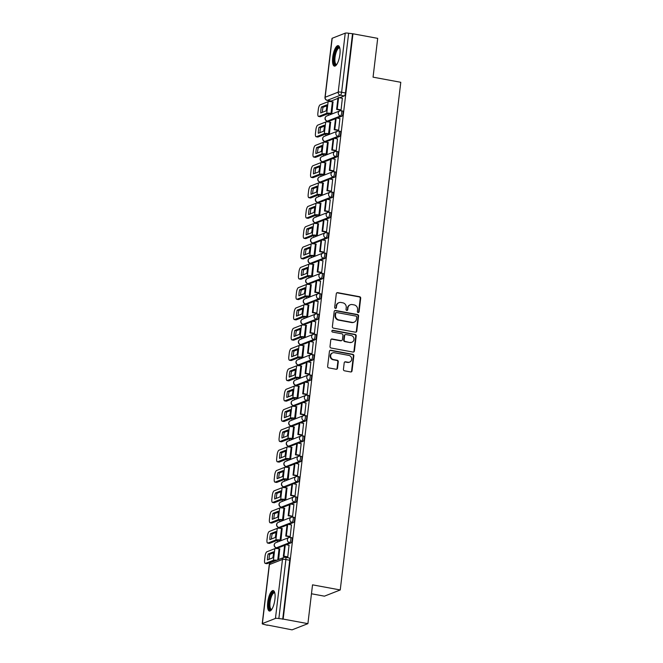 <?xml version="1.0" encoding="UTF-8"?>
<svg xmlns="http://www.w3.org/2000/svg" width="663" height="663" viewBox="0 0 663 663"><rect width="100%" height="100%" fill="white"/><g stroke="black" fill="none" stroke-linecap="round" stroke-linejoin="round"><path stroke-width="0.99" d="M358.119 312.538A0.92 0.854 68.6 0 0 359.081 311.801L360.697 298.217A1.309 1.218 68.6 0 0 359.628 296.717L337.674 292.656A1.309 1.218 68.6 0 0 336.298 293.709L334.682 307.292A0.92 0.854 68.6 0 0 335.868 308.303A0.92 0.854 68.6 0 0 336.39 307.607L336.597 305.85A4.193 3.895 68.6 0 1 340.989 302.477L342.821 302.817A4.193 3.895 68.6 0 1 346.235 307.632L346.028 309.389A0.92 0.854 68.6 0 0 347.213 310.4A0.92 0.854 68.6 0 0 347.735 309.704L347.942 307.947A4.193 3.895 68.6 0 1 352.335 304.574L354.166 304.914A4.193 3.895 68.6 0 1 357.581 309.729L357.374 311.486A0.92 0.854 68.6 0 0 358.119 312.538M358.318 312.555A0.92 0.854 68.6 0 0 358.617 311.983L360.241 298.4A1.309 1.218 68.6 0 0 359.172 296.891L337.21 292.831A1.309 1.218 68.6 0 0 336.821 292.831M335.627 308.353A0.92 0.854 68.6 0 0 335.926 307.781L336.597 305.85M346.973 310.45A0.92 0.854 68.6 0 0 347.271 309.886L347.942 307.947M339.904 54.482A10.409 3.348 -79.5 0 0 338.196 45.656A10.409 3.348 -79.5 0 0 332.702 57.308A10.409 3.348 -79.5 0 0 334.409 66.134A10.409 3.348 -79.5 0 0 339.904 54.482M274.921 599.402A10.409 3.348 -79.5 0 0 273.214 590.576A10.409 3.348 -79.5 0 0 267.719 602.228A10.409 3.348 -79.5 0 0 269.427 611.054A10.409 3.348 -79.5 0 0 274.921 599.402M343.434 369.308A1.309 1.218 68.6 0 0 344.503 370.808L350.661 371.951A1.309 1.218 68.6 0 0 352.036 370.89L353.835 355.807A1.309 1.218 68.6 0 0 352.766 354.307L330.804 350.246A1.309 1.218 68.6 0 0 329.436 351.299L327.638 366.382A1.309 1.218 68.6 0 0 328.699 367.882L336.141 369.258A1.309 1.218 68.6 0 0 337.517 368.205L338.287 361.749A1.309 1.218 68.6 0 0 337.218 360.249L333.53 359.57A3.506 3.257 68.6 0 1 332.66 352.882A3.506 3.257 68.6 0 1 334.343 352.724L348.796 355.401A3.506 3.257 68.6 0 1 349.674 362.081A3.506 3.257 68.6 0 1 347.984 362.238L345.572 361.799A1.309 1.218 68.6 0 0 344.205 362.852L343.434 369.308M352.965 33.78L377.695 38.355L373.062 77.165L400.784 82.295L340.243 589.962L312.53 584.841L307.905 623.651L283.167 619.076L352.965 33.78L348.647 33.249L341.611 92.248A2.669 0.862 100.5 0 1 340.376 95.215L327.315 100.328A2.669 0.862 100.5 0 1 327.141 100.353L330.994 101.066A2.669 0.862 -79.5 0 0 331.168 101.041L327.315 100.328A2.669 2.478 68.6 0 1 325.143 97.262L338.205 92.149L345.241 33.15A2.669 0.497 6.8 0 1 348.647 33.249M355.401 332.188A1.309 1.218 68.6 0 0 356.777 331.135L358.575 316.052A1.309 1.218 68.6 0 0 357.506 314.544L335.544 310.483A1.309 1.218 68.6 0 0 334.177 311.535L332.378 326.627A1.309 1.218 68.6 0 0 333.439 328.127L355.401 332.188M356.205 335.934L354.407 351.017A1.309 1.218 68.6 0 1 353.031 352.07L331.069 348.009A1.309 1.218 68.6 0 1 330.008 346.5L330.779 340.044A1.309 1.218 68.6 0 1 332.146 338.992L341.055 340.641A1.309 1.218 68.6 0 0 342.423 339.589L342.937 335.304A1.309 1.218 68.6 0 0 341.868 333.804L332.594 332.088A0.92 0.854 68.6 0 1 332.37 330.34A0.92 0.854 68.6 0 1 332.809 330.298L355.136 334.425A1.309 1.218 68.6 0 1 356.205 335.934L355.741 336.108L353.943 351.199L354.407 351.017M307.905 623.651L292.068 629.85L267.371 625.018M329.867 100.859L329.793 101.538M331.251 113.796L328.359 113.58L328.127 115.461M327.447 121.172L327.365 121.851M328.831 134.117L325.931 133.901L325.707 135.782M325.027 141.492L324.945 142.172M326.411 154.429L323.511 154.214L323.287 156.095M322.608 161.805L322.525 162.493M323.983 174.75L321.091 174.535L320.859 176.416M320.179 182.126L320.096 182.806M321.563 195.063L318.663 194.847L318.439 196.729M317.759 202.439L317.676 203.127M319.143 215.384L316.243 215.168L316.019 217.05M315.339 222.76L315.256 223.439M316.715 235.705L313.823 235.481L313.591 237.362M312.911 243.072L312.828 243.76M314.295 256.017L311.395 255.802L311.171 257.683M310.491 263.393L310.408 264.073M308.975 276.123L308.751 278.004M308.071 283.714L307.988 284.394M309.447 296.651L306.555 296.436L306.323 298.317M305.643 304.027L305.56 304.707M307.027 316.972L304.126 316.757L303.903 318.638M303.223 324.348L303.14 325.027M304.607 337.285L301.706 337.069L301.483 338.95M300.803 344.661L300.72 345.348M299.278 357.39L299.054 359.271M298.375 364.981L298.292 365.661M299.759 377.918L296.858 377.703L296.634 379.584M295.955 385.294L295.872 385.982M297.339 398.239L294.438 398.024L294.215 399.905M293.535 405.615L293.452 406.295M294.911 418.552L292.018 418.336L291.786 420.218M291.107 425.928L291.024 426.616M292.491 438.873L289.59 438.657L289.366 440.539M288.687 446.249L288.604 446.928M290.071 459.194L287.17 458.97L286.946 460.86M286.267 466.57L286.184 467.249M287.643 479.506L284.75 479.291L284.518 481.172M283.839 486.882L283.756 487.562M285.223 499.827L282.322 499.612L282.098 501.493M281.419 507.203L281.336 507.883M282.803 520.14L279.902 519.925L279.678 521.806M278.999 527.516L278.916 528.196M280.374 540.461L277.482 540.246L277.25 542.127M276.57 547.837L276.488 548.516M276.131 560.5L275.012 560.939M311.461 593.766L324.414 596.17L340.243 589.962M283.167 619.076L278.858 618.538A2.669 0.497 -173.2 0 0 275.443 618.446L262.382 623.56A2.669 0.497 -173.2 0 0 262.216 623.701A2.669 0.497 -173.2 0 0 263.949 624.38L267.338 625.275M352.501 33.962L345.464 92.961A2.669 0.862 100.5 0 1 344.23 95.928L339.547 97.759M337.931 98.397L331.168 101.041M332.18 38.263L325.143 97.262A2.669 0.497 -173.2 0 0 324.978 97.411L332.014 38.413A2.669 0.497 6.8 0 1 332.18 38.263L345.241 33.15M331.144 113.779L331.831 113.572L333.025 101.928M340.384 110.108L341.064 109.959L342.348 98.281M337.964 130.429L338.636 130.271L339.92 118.594M328.724 134.092L329.412 133.885L330.597 122.249M335.536 150.741L336.216 150.592L337.5 138.915M326.304 154.413L326.983 154.206L328.177 142.562M333.116 171.062L333.796 170.905L335.08 159.228M323.875 174.725L324.563 174.526L325.757 162.883M330.696 191.375L331.367 191.226L332.652 179.549M321.456 195.046L322.143 194.839L323.329 183.203M328.268 211.696L328.947 211.538L330.232 199.861M319.036 215.367L319.715 215.16L320.909 203.516M325.848 232.009L326.527 231.859L327.812 220.182M316.607 235.68L317.295 235.473L318.489 223.837M323.428 252.33L324.108 252.172L325.384 240.503M314.187 256.001L314.875 255.794L316.06 244.15M321 272.65L321.679 272.493L322.964 260.816M311.767 276.314L312.447 276.106L313.64 264.471M318.58 292.963L319.259 292.814L320.544 281.137M309.339 296.634L310.027 296.427L311.22 284.783M316.16 313.284L316.839 313.127L318.116 301.45M306.919 316.947L307.607 316.74L308.792 305.104M313.732 333.597L314.411 333.448L315.696 321.77M304.499 337.268L305.179 337.061L306.372 325.417M311.312 353.918L311.991 353.76L313.276 342.083M302.071 357.581L302.759 357.382L303.952 345.738M308.892 374.23L309.571 374.081L310.848 362.404M299.651 377.902L300.339 377.695L301.524 366.059M306.463 394.551L307.143 394.394L308.428 382.717M297.231 398.223L297.911 398.015L299.104 386.372M304.044 414.864L304.723 414.715L306.008 403.038M294.803 418.535L295.491 418.328L296.684 406.692M301.624 435.185L302.303 435.027L303.579 423.35M292.383 438.856L293.071 438.649L294.256 427.005M299.195 455.506L299.875 455.348L301.159 443.671M289.963 459.169L290.643 458.962L291.836 447.326M296.775 475.819L297.455 475.661L298.74 463.992M287.535 479.49L288.223 479.283L289.416 467.639M294.355 496.139L295.035 495.982L296.311 484.305M285.115 499.803L285.803 499.595L286.988 487.96M291.927 516.452L292.607 516.303L293.891 504.626M282.695 520.124L283.374 519.916L284.568 508.272M289.507 536.773L290.187 536.616L291.471 524.939M280.267 540.436L280.955 540.237L282.148 528.593M287.087 557.086L287.767 556.937L289.043 545.259M278.659 559.506L279.72 548.914M290.187 537.444A2.669 0.862 100.5 0 1 290.361 537.42L291.728 537.676A2.669 0.862 -79.5 0 1 292.134 540.196A2.669 0.862 -79.5 0 1 290.933 542.906L286.25 544.737M284.634 545.376L277.872 548.019L276.504 547.771A2.669 0.862 100.5 0 1 276.33 547.787L277.698 548.044A2.669 0.862 -79.5 0 0 277.872 548.019M292.607 517.123A2.669 0.862 100.5 0 1 292.781 517.107L294.148 517.355A2.669 0.862 -79.5 0 1 294.554 519.883A2.669 0.862 -79.5 0 1 293.353 522.585L288.67 524.425M287.054 525.055L280.292 527.707L278.924 527.45A2.669 0.862 100.5 0 1 278.75 527.475L280.118 527.723A2.669 0.862 -79.5 0 0 280.292 527.707M295.035 496.811A2.669 0.862 100.5 0 1 295.209 496.786L296.576 497.043A2.669 0.862 -79.5 0 1 296.974 499.562A2.669 0.862 -79.5 0 1 295.781 502.272L291.09 504.104M289.474 504.742L282.711 507.386L281.352 507.137A2.669 0.862 100.5 0 1 281.17 507.154L282.537 507.41A2.669 0.862 -79.5 0 0 282.711 507.386M297.455 476.49A2.669 0.862 100.5 0 1 297.629 476.473L298.996 476.722A2.669 0.862 -79.5 0 1 299.403 479.241A2.669 0.862 -79.5 0 1 298.201 481.951L293.518 483.791M291.902 484.421L285.14 487.073L283.772 486.816A2.669 0.862 100.5 0 1 283.598 486.841L284.966 487.09A2.669 0.862 -79.5 0 0 285.14 487.073M299.875 456.177A2.669 0.862 100.5 0 1 300.049 456.152L301.416 456.409A2.669 0.862 -79.5 0 1 301.822 458.929A2.669 0.862 -79.5 0 1 300.621 461.639L295.938 463.47M294.322 464.1L287.56 466.752L286.192 466.503A2.669 0.862 100.5 0 1 286.018 466.52L287.386 466.777A2.669 0.862 -79.5 0 0 287.56 466.752M302.303 435.856A2.669 0.862 100.5 0 1 302.477 435.84L303.845 436.088A2.669 0.862 -79.5 0 1 304.242 438.608A2.669 0.862 -79.5 0 1 303.049 441.318L298.358 443.157M296.742 443.787L289.98 446.439L288.62 446.182A2.669 0.862 100.5 0 1 288.438 446.207L289.806 446.456A2.669 0.862 -79.5 0 0 289.98 446.439M304.723 415.535A2.669 0.862 100.5 0 1 304.897 415.519L306.265 415.767A2.669 0.862 -79.5 0 1 306.671 418.295A2.669 0.862 -79.5 0 1 305.469 421.005L300.787 422.837M299.17 423.466L292.408 426.118L291.04 425.87A2.669 0.862 100.5 0 1 290.866 425.886L292.234 426.135A2.669 0.862 -79.5 0 0 292.408 426.118M307.143 395.223A2.669 0.862 100.5 0 1 307.317 395.198L308.685 395.455A2.669 0.862 -79.5 0 1 309.091 397.974A2.669 0.862 -79.5 0 1 307.889 400.684L303.206 402.516M301.59 403.154L294.828 405.797L293.46 405.549A2.669 0.862 100.5 0 1 293.286 405.565L294.654 405.822A2.669 0.862 -79.5 0 0 294.828 405.797M309.571 374.902A2.669 0.862 100.5 0 1 309.745 374.885L311.113 375.134A2.669 0.862 -79.5 0 1 311.511 377.661A2.669 0.862 -79.5 0 1 310.317 380.363L305.626 382.203M304.01 382.833L297.248 385.485L295.88 385.228A2.669 0.862 100.5 0 1 295.706 385.253L297.074 385.501A2.669 0.862 -79.5 0 0 297.248 385.485M311.991 354.589A2.669 0.862 100.5 0 1 312.165 354.564L313.533 354.821A2.669 0.862 -79.5 0 1 313.939 357.34A2.669 0.862 -79.5 0 1 312.737 360.05L308.055 361.882M306.439 362.52L299.676 365.164L298.309 364.915A2.669 0.862 100.5 0 1 298.135 364.932L299.502 365.189A2.669 0.862 -79.5 0 0 299.676 365.164M314.411 334.268A2.669 0.862 100.5 0 1 314.585 334.251L315.953 334.5A2.669 0.862 -79.5 0 1 316.359 337.028A2.669 0.862 -79.5 0 1 315.157 339.729L310.475 341.569M308.859 342.199L302.096 344.851L300.729 344.594A2.669 0.862 100.5 0 1 300.554 344.619L301.922 344.868A2.669 0.862 -79.5 0 0 302.096 344.851M316.839 313.955A2.669 0.862 100.5 0 1 317.013 313.93L318.381 314.187A2.669 0.862 -79.5 0 1 318.779 316.707A2.669 0.862 -79.5 0 1 317.585 319.417L312.895 321.248M311.279 321.886L304.516 324.53L303.148 324.282A2.669 0.862 100.5 0 1 302.974 324.298L304.342 324.555A2.669 0.862 -79.5 0 0 304.516 324.53M319.259 293.634A2.669 0.862 100.5 0 1 319.433 293.618L320.801 293.866A2.669 0.862 -79.5 0 1 321.207 296.386A2.669 0.862 -79.5 0 1 320.005 299.096L315.323 300.936M313.707 301.566L306.944 304.218L305.577 303.961A2.669 0.862 100.5 0 1 305.403 303.986L306.77 304.234A2.669 0.862 -79.5 0 0 306.944 304.218M321.679 273.322A2.669 0.862 100.5 0 1 321.853 273.297L323.221 273.554A2.669 0.862 -79.5 0 1 323.627 276.073A2.669 0.862 -79.5 0 1 322.425 278.783L317.743 280.615M316.127 281.245L309.364 283.897L307.997 283.648A2.669 0.862 100.5 0 1 307.823 283.665L309.19 283.921A2.669 0.862 -79.5 0 0 309.364 283.897M324.108 253.001A2.669 0.862 100.5 0 1 324.282 252.984L325.649 253.233A2.669 0.862 -79.5 0 1 326.047 255.752A2.669 0.862 -79.5 0 1 324.853 258.462L320.163 260.302M318.547 260.932L311.784 263.584L310.417 263.327A2.669 0.862 100.5 0 1 310.243 263.352L311.61 263.601A2.669 0.862 -79.5 0 0 311.784 263.584M326.527 232.68A2.669 0.862 100.5 0 1 326.702 232.663L328.069 232.92A2.669 0.862 -79.5 0 1 328.475 235.44A2.669 0.862 -79.5 0 1 327.273 238.15L322.591 239.981M320.975 240.611L314.212 243.263L312.845 243.014A2.669 0.862 100.5 0 1 312.671 243.031L314.038 243.288A2.669 0.862 -79.5 0 0 314.212 243.263M328.947 212.367A2.669 0.862 100.5 0 1 329.121 212.342L330.489 212.599A2.669 0.862 -79.5 0 1 330.895 215.119A2.669 0.862 -79.5 0 1 329.693 217.829L325.011 219.66M323.395 220.298L316.632 222.942L315.265 222.693A2.669 0.862 100.5 0 1 315.091 222.71L316.458 222.967A2.669 0.862 -79.5 0 0 316.632 222.942M331.376 192.046A2.669 0.862 100.5 0 1 331.55 192.03L332.917 192.278A2.669 0.862 -79.5 0 1 333.315 194.806A2.669 0.862 -79.5 0 1 332.122 197.508L327.431 199.348M325.815 199.977L319.052 202.629L317.685 202.372A2.669 0.862 100.5 0 1 317.511 202.397L318.878 202.646A2.669 0.862 -79.5 0 0 319.052 202.629M333.796 171.734A2.669 0.862 100.5 0 1 333.97 171.709L335.337 171.966A2.669 0.862 -79.5 0 1 335.735 174.485A2.669 0.862 -79.5 0 1 334.542 177.195L329.859 179.027M328.243 179.665L321.48 182.308L320.113 182.06A2.669 0.862 100.5 0 1 319.939 182.076L321.306 182.333A2.669 0.862 -79.5 0 0 321.48 182.308M336.216 151.413A2.669 0.862 100.5 0 1 336.39 151.396L337.757 151.645A2.669 0.862 -79.5 0 1 338.163 154.172A2.669 0.862 -79.5 0 1 336.961 156.874L332.279 158.714M330.663 159.344L323.9 161.996L322.533 161.739A2.669 0.862 100.5 0 1 322.359 161.764L323.726 162.012A2.669 0.862 -79.5 0 0 323.9 161.996M338.644 131.1A2.669 0.862 100.5 0 1 338.818 131.075L340.185 131.332A2.669 0.862 -79.5 0 1 340.583 133.851A2.669 0.862 -79.5 0 1 339.39 136.561L334.699 138.393M333.083 139.031L326.32 141.675L324.953 141.426A2.669 0.862 100.5 0 1 324.779 141.443L326.146 141.7A2.669 0.862 -79.5 0 0 326.32 141.675M341.064 110.779A2.669 0.862 100.5 0 1 341.238 110.762L342.605 111.011A2.669 0.862 -79.5 0 1 343.003 113.53A2.669 0.862 -79.5 0 1 341.81 116.24L337.127 118.08M335.511 118.71L328.749 121.362L327.381 121.105A2.669 0.862 100.5 0 1 327.207 121.13L328.575 121.379A2.669 0.862 -79.5 0 0 328.749 121.362M282.711 619.25L289.739 560.252A2.669 0.862 -79.5 0 0 289.308 557.989L285.455 557.276A2.669 0.862 100.5 0 1 285.894 559.539L278.858 618.538M350.321 304.765L349.857 304.947A4.193 3.895 68.6 0 0 347.487 308.129M338.975 302.668L338.511 302.842A4.193 3.895 68.6 0 0 336.141 306.024M355.791 332.196A1.309 1.218 68.6 0 0 356.313 331.318L358.111 316.234A1.309 1.218 68.6 0 0 357.042 314.726L335.088 310.665A1.309 1.218 68.6 0 0 334.699 310.657M356.694 317.146A0.92 0.854 68.6 0 0 355.948 316.094L336.671 312.522A0.92 0.854 68.6 0 0 335.718 313.259L335.495 315.116A4.193 3.895 68.6 0 0 338.909 319.931L352.086 322.367A4.193 3.895 68.6 0 0 356.479 318.994L356.694 317.146M336.232 312.563L335.776 312.745A0.92 0.854 68.6 0 0 335.254 313.442L335.718 313.259M354.1 322.177L353.644 322.359A4.193 3.895 68.6 0 1 351.622 322.549L338.445 320.105A4.193 3.895 68.6 0 1 335.03 315.298L335.254 313.442M353.42 352.078A1.309 1.218 68.6 0 0 353.943 351.199M341.685 340.583L341.221 340.765A1.309 1.218 68.6 0 1 340.591 340.823L331.682 339.174A1.309 1.218 68.6 0 0 331.293 339.166M355.741 336.108A1.309 1.218 68.6 0 0 354.672 334.608L332.345 330.481A0.92 0.854 68.6 0 0 332.155 330.464M350.296 342.348A3.506 3.257 68.6 0 0 353.959 338.627A3.506 3.257 68.6 0 0 351.108 335.511L346.02 334.566A1.309 1.218 68.6 0 0 344.644 335.619L344.13 339.904A1.309 1.218 68.6 0 0 345.199 341.412L349.832 342.531A3.506 3.257 68.6 0 0 351.523 342.373L351.978 342.191M345.39 334.624L344.926 334.807A1.309 1.218 68.6 0 0 344.18 335.801L344.644 335.619M349.832 342.531L344.735 341.586A1.309 1.218 68.6 0 1 343.674 340.086L344.18 335.801M349.674 362.081L349.21 362.263A3.506 3.257 68.6 0 1 347.52 362.421L345.116 361.973A1.309 1.218 68.6 0 0 344.727 361.973M332.66 352.882L332.196 353.064A3.506 3.257 68.6 0 0 333.066 359.744L333.53 359.57M336.531 369.266A1.309 1.218 68.6 0 0 337.053 368.388L337.823 361.932A1.309 1.218 68.6 0 0 336.754 360.432L333.066 359.744M351.05 371.951A1.309 1.218 68.6 0 0 351.572 371.073L353.371 355.99A1.309 1.218 68.6 0 0 352.302 354.49L330.348 350.42A1.309 1.218 68.6 0 0 329.959 350.42M326.644 107.796A8.279 2.66 -79.5 0 0 326.801 104.878L321.439 106.975A8.279 2.66 100.5 0 0 320.726 112.967L326.088 110.87A8.279 2.66 -79.5 0 0 326.644 107.796M340.575 110.141L336.613 109.412L337.218 109.18L338.602 97.585L342.456 98.298M337.218 109.18L341.072 109.892M336.613 109.412L337.997 97.817L338.602 97.585M328.359 113.58L320.42 116.688A4.003 1.285 100.5 0 1 320.154 116.721L318.538 116.423A4.003 1.285 -79.5 0 1 317.884 113.025L318.331 109.254A4.003 1.285 -79.5 0 1 320.179 104.804L328.119 101.688A3.34 0.622 6.8 0 1 332.387 101.812L333.216 101.969M318.538 116.423A4.003 1.285 -79.5 0 0 318.804 116.39L326.743 113.282A3.34 0.622 6.8 0 1 331.003 113.406L331.831 113.555M326.793 105.815L323.055 107.273L321.439 106.975M322.342 112.337A8.279 2.66 100.5 0 1 323.055 107.273M336.605 64.676A9.009 2.901 100.5 0 1 334.832 64.303A9.009 2.901 100.5 0 1 335.105 52.8A9.009 2.901 100.5 0 1 339.729 47.802M339.812 48.159A8.346 2.685 -79.5 0 0 339.431 47.993A8.346 2.685 -79.5 0 0 335.561 54.383A8.346 2.685 -79.5 0 0 335.635 63.805A8.346 2.685 -79.5 0 0 336.398 64.402A8.346 2.685 -79.5 0 0 336.812 64.377M338.735 45.913A10.343 3.323 -79.5 0 0 334.218 54.482A10.343 3.323 -79.5 0 0 334.467 65.521A10.343 3.323 -79.5 0 0 335.006 66.085M271.631 609.595A9.009 2.901 100.5 0 1 269.849 609.222A9.009 2.901 100.5 0 1 270.123 597.719A9.009 2.901 100.5 0 1 274.747 592.722M274.83 593.07A8.346 2.685 -79.5 0 0 274.457 592.913A8.346 2.685 -79.5 0 0 270.579 599.302A8.346 2.685 -79.5 0 0 270.653 608.725A8.346 2.685 -79.5 0 0 271.424 609.314A8.346 2.685 -79.5 0 0 271.83 609.297M273.753 590.832A10.343 3.323 -79.5 0 0 269.244 599.402A10.343 3.323 -79.5 0 0 269.485 610.441A10.343 3.323 -79.5 0 0 270.023 611.004M324.224 128.108A8.279 2.66 -79.5 0 0 324.373 125.199L319.019 127.296A8.279 2.66 100.5 0 0 318.298 133.288L323.66 131.183A8.279 2.66 -79.5 0 0 324.224 128.108M338.155 130.462L334.193 129.733L334.798 129.492L336.174 117.906L340.028 118.619M334.798 129.492L338.644 130.205M334.193 129.733L335.577 118.138L336.174 117.906M325.931 133.901L317.991 137.009A4.003 1.285 100.5 0 1 317.734 137.042L316.118 136.744A4.003 1.285 -79.5 0 1 315.464 133.346L315.911 129.567A4.003 1.285 -79.5 0 1 317.759 125.116L325.699 122.009A3.34 0.622 6.8 0 1 329.959 122.133L330.796 122.282M316.118 136.744A4.003 1.285 -79.5 0 0 316.375 136.711L324.315 133.603A3.34 0.622 6.8 0 1 328.575 133.719L329.412 133.876M324.373 126.127L320.635 127.594L319.019 127.296M319.922 132.65A8.279 2.66 100.5 0 1 320.635 127.594M321.804 148.429A8.279 2.66 -79.5 0 0 321.953 145.512L316.591 147.617A8.279 2.66 100.5 0 0 315.878 153.601L321.24 151.504A8.279 2.66 -79.5 0 0 321.804 148.429M335.735 150.783L331.773 150.045L332.37 149.813L333.754 138.219L337.608 138.932M332.37 149.813L336.224 150.526M331.773 150.045L333.157 138.459L333.754 138.219M323.511 154.214L315.571 157.322A4.003 1.285 100.5 0 1 315.306 157.355L313.69 157.056A4.003 1.285 -79.5 0 1 313.035 153.659L313.491 149.888A4.003 1.285 -79.5 0 1 315.339 145.437L323.279 142.321A3.34 0.622 6.8 0 1 327.539 142.446L328.367 142.603M313.69 157.056A4.003 1.285 -79.5 0 0 313.955 157.023L321.895 153.915A3.34 0.622 6.8 0 1 326.155 154.04L326.983 154.189M321.953 146.448L318.207 147.915L316.591 147.617M317.494 152.971A8.279 2.66 100.5 0 1 318.207 147.915M319.375 168.742A8.279 2.66 -79.5 0 0 319.533 165.833L314.171 167.93A8.279 2.66 100.5 0 0 313.458 173.921L318.82 171.825A8.279 2.66 -79.5 0 0 319.375 168.742M333.307 171.095L329.345 170.366L329.95 170.126L331.334 158.54L335.188 159.253M329.95 170.126L333.804 170.839M329.345 170.366L330.729 158.772L331.334 158.54M321.091 174.535L313.151 177.643A4.003 1.285 100.5 0 1 312.886 177.676L311.27 177.377A4.003 1.285 -79.5 0 1 310.615 173.979L311.063 170.2A4.003 1.285 -79.5 0 1 312.919 165.75L320.851 162.642A3.34 0.622 6.8 0 1 325.119 162.767L325.947 162.916M311.27 177.377A4.003 1.285 -79.5 0 0 311.535 177.344L319.475 174.236A3.34 0.622 6.8 0 1 323.735 174.352L324.563 174.51M319.525 166.761L315.787 168.228L314.171 167.93M315.074 173.283A8.279 2.66 100.5 0 1 315.787 168.228M316.955 189.063A8.279 2.66 -79.5 0 0 317.105 186.146L311.751 188.251A8.279 2.66 100.5 0 0 311.03 194.234L316.392 192.137A8.279 2.66 -79.5 0 0 316.955 189.063M330.887 191.416L326.925 190.679L327.53 190.447L328.906 178.853L332.76 179.565M327.53 190.447L331.376 191.159M326.925 190.679L328.309 179.093L328.906 178.853M318.663 194.847L310.723 197.964A4.003 1.285 100.5 0 1 310.466 197.988L308.85 197.69A4.003 1.285 -79.5 0 1 308.196 194.292L308.643 190.521A4.003 1.285 -79.5 0 1 310.491 186.071L318.431 182.963A3.34 0.622 6.8 0 1 322.69 183.079L323.527 183.237M308.85 197.69A4.003 1.285 -79.5 0 0 309.107 197.657L317.047 194.549A3.34 0.622 6.8 0 1 321.306 194.673L322.143 194.831M317.105 187.082L313.367 188.549L311.751 188.251M312.654 193.604A8.279 2.66 100.5 0 1 313.367 188.549M314.535 209.384A8.279 2.66 -79.5 0 0 314.685 206.466L309.323 208.563A8.279 2.66 100.5 0 0 308.61 214.555L313.972 212.458A8.279 2.66 -79.5 0 0 314.535 209.384M328.467 211.729L324.505 211L325.102 210.759L326.486 199.173L330.34 199.886M325.102 210.759L328.956 211.472M324.505 211L325.889 199.406L326.486 199.173M316.243 215.168L308.303 218.276A4.003 1.285 100.5 0 1 308.038 218.309L306.422 218.011A4.003 1.285 -79.5 0 1 305.767 214.613L306.223 210.834A4.003 1.285 -79.5 0 1 308.071 206.384L316.011 203.276A3.34 0.622 6.8 0 1 320.27 203.4L321.099 203.549M306.422 218.011A4.003 1.285 -79.5 0 0 306.687 217.978L314.627 214.87A3.34 0.622 6.8 0 1 318.886 214.994L319.715 215.144M314.685 207.395L310.939 208.862L309.323 208.563M310.226 213.925A8.279 2.66 100.5 0 1 310.939 208.862M312.107 229.696A8.279 2.66 -79.5 0 0 312.265 226.779L306.903 228.884A8.279 2.66 100.5 0 0 306.19 234.876L311.552 232.771A8.279 2.66 -79.5 0 0 312.107 229.696M326.039 232.05L322.077 231.312L322.682 231.08L324.066 219.486L327.92 220.199M322.682 231.08L326.536 231.793M322.077 231.312L323.461 219.726L324.066 219.486M313.823 235.481L305.883 238.597A4.003 1.285 100.5 0 1 305.618 238.622L304.002 238.324A4.003 1.285 -79.5 0 1 303.347 234.934L303.795 231.155A4.003 1.285 -79.5 0 1 305.651 226.705L313.582 223.597A3.34 0.622 6.8 0 1 317.85 223.713L318.679 223.87M304.002 238.324A4.003 1.285 -79.5 0 0 304.267 238.299L312.207 235.183A3.34 0.622 6.8 0 1 316.466 235.307L317.295 235.464M312.256 227.716L308.519 229.183L306.903 228.884M307.806 234.238A8.279 2.66 100.5 0 1 308.519 229.183M309.687 250.017A8.279 2.66 -79.5 0 0 309.845 247.1L304.483 249.197A8.279 2.66 100.5 0 0 303.762 255.189L309.124 253.092A8.279 2.66 -79.5 0 0 309.687 250.017M323.619 252.363L319.657 251.633L320.262 251.401L321.638 239.807L325.492 240.52M320.262 251.401L324.108 252.114M319.657 251.633L321.041 240.039L321.638 239.807M311.395 255.802L303.455 258.91A4.003 1.285 100.5 0 1 303.198 258.943L301.582 258.645A4.003 1.285 -79.5 0 1 300.927 255.247L301.375 251.468A4.003 1.285 -79.5 0 1 303.223 247.017L311.162 243.909A3.34 0.622 6.8 0 1 315.422 244.034L316.259 244.191M301.582 258.645A4.003 1.285 -79.5 0 0 301.839 258.611L309.778 255.504A3.34 0.622 6.8 0 1 314.038 255.628L314.875 255.777M309.836 248.028L306.099 249.495L304.483 249.197M305.386 254.559A8.279 2.66 100.5 0 1 306.099 249.495M307.267 270.33A8.279 2.66 -79.5 0 0 307.417 267.413L302.055 269.518A8.279 2.66 100.5 0 0 301.342 275.51L306.704 273.405A8.279 2.66 -79.5 0 0 307.267 270.33M311.875 276.338L308.975 276.115L301.035 279.231A4.003 1.285 100.5 0 1 300.77 279.256L299.154 278.957A4.003 1.285 -79.5 0 0 299.419 278.932L307.359 275.816A3.34 0.622 6.8 0 1 311.618 275.941L312.455 276.098M321.199 272.684L317.237 271.946L317.834 271.714L319.218 260.12L323.072 260.832M317.834 271.714L321.688 272.427M317.237 271.946L318.621 260.36L319.218 260.12M299.154 278.957A4.003 1.285 -79.5 0 1 298.499 275.568L298.955 271.789A4.003 1.285 -79.5 0 1 300.803 267.338L308.743 264.23A3.34 0.622 6.8 0 1 313.002 264.355L313.831 264.504M307.417 268.349L303.671 269.816L302.055 269.518M302.958 274.872A8.279 2.66 100.5 0 1 303.671 269.816M304.839 290.651A8.279 2.66 -79.5 0 0 304.997 287.734L299.635 289.83A8.279 2.66 100.5 0 0 298.922 295.822L304.284 293.726A8.279 2.66 -79.5 0 0 304.839 290.651M318.77 292.996L314.809 292.267L315.414 292.035L316.798 280.441L320.652 281.153M315.414 292.035L319.268 292.748M314.809 292.267L316.193 280.673L316.798 280.441M306.555 296.436L298.615 299.543A4.003 1.285 100.5 0 1 298.35 299.577L296.734 299.278A4.003 1.285 -79.5 0 1 296.079 295.88L296.527 292.11A4.003 1.285 -79.5 0 1 298.383 287.659L306.314 284.543A3.34 0.622 6.8 0 1 310.582 284.667L311.411 284.825M296.734 299.278A4.003 1.285 -79.5 0 0 296.999 299.245L304.939 296.137A3.34 0.622 6.8 0 1 309.198 296.262L310.027 296.411M304.988 288.67L301.251 290.129L299.635 289.83M300.538 295.192A8.279 2.66 100.5 0 1 301.251 290.129M302.419 310.964A8.279 2.66 -79.5 0 0 302.577 308.046L297.215 310.151A8.279 2.66 100.5 0 0 296.494 316.143L301.856 314.038A8.279 2.66 -79.5 0 0 302.419 310.964M316.35 313.317L312.389 312.588L312.994 312.348L314.37 300.762L318.223 301.474M312.994 312.348L316.839 313.06M312.389 312.588L313.773 300.994L314.37 300.762M304.126 316.757L296.187 319.864A4.003 1.285 100.5 0 1 295.93 319.897L294.314 319.591A4.003 1.285 -79.5 0 1 293.659 316.201L294.107 312.422A4.003 1.285 -79.5 0 1 295.955 307.972L303.894 304.864A3.34 0.622 6.8 0 1 308.154 304.988L308.991 305.137M294.314 319.591A4.003 1.285 -79.5 0 0 294.571 319.566L302.51 316.458A3.34 0.622 6.8 0 1 306.77 316.574L307.607 316.732M302.568 308.983L298.831 310.45L297.215 310.151M298.118 315.505A8.279 2.66 100.5 0 1 298.831 310.45M299.999 331.285A8.279 2.66 -79.5 0 0 300.148 328.367L294.786 330.464A8.279 2.66 100.5 0 0 294.074 336.456L299.436 334.359A8.279 2.66 -79.5 0 0 299.999 331.285M313.93 333.638L309.969 332.901L310.566 332.669L311.95 321.074L315.803 321.787M310.566 332.669L314.419 333.381M309.969 332.901L311.353 321.306L311.95 321.074M301.706 337.069L293.767 340.177A4.003 1.285 100.5 0 1 293.502 340.21L291.886 339.912A4.003 1.285 -79.5 0 1 291.231 336.514L291.687 332.743A4.003 1.285 -79.5 0 1 293.535 328.293L301.474 325.177A3.34 0.622 6.8 0 1 305.734 325.301L306.563 325.458M291.886 339.912A4.003 1.285 -79.5 0 0 292.151 339.879L300.09 336.771A3.34 0.622 6.8 0 1 304.35 336.895L305.187 337.044M300.148 329.304L296.402 330.771L294.786 330.464M295.69 335.826A8.279 2.66 100.5 0 1 296.402 330.771M297.571 351.597A8.279 2.66 -79.5 0 0 297.728 348.688L292.366 350.785A8.279 2.66 100.5 0 0 291.654 356.777L297.016 354.672A8.279 2.66 -79.5 0 0 297.571 351.597M302.179 357.606L299.286 357.39L291.347 360.498A4.003 1.285 100.5 0 1 291.082 360.531L289.466 360.233A4.003 1.285 -79.5 0 0 289.731 360.2L297.67 357.092A3.34 0.622 6.8 0 1 301.93 357.208L302.759 357.365M311.502 353.951L307.549 353.222L308.146 352.981L309.53 341.395L313.384 342.108M308.146 352.981L312 353.694M307.549 353.222L308.925 341.627L309.53 341.395M289.466 360.233A4.003 1.285 -79.5 0 1 288.811 356.835L289.259 353.056A4.003 1.285 -79.5 0 1 291.115 348.605L299.046 345.498A3.34 0.622 6.8 0 1 303.314 345.622L304.143 345.771M297.72 349.616L293.982 351.083L292.366 350.785M293.27 356.139A8.279 2.66 100.5 0 1 293.982 351.083M295.151 371.918A8.279 2.66 -79.5 0 0 295.308 369.001L289.946 371.106A8.279 2.66 100.5 0 0 289.225 377.09L294.587 374.993A8.279 2.66 -79.5 0 0 295.151 371.918M309.082 374.272L305.121 373.534L305.726 373.302L307.102 361.708L310.955 362.421M305.726 373.302L309.571 374.015M305.121 373.534L306.505 361.948L307.102 361.708M296.858 377.703L288.919 380.819A4.003 1.285 100.5 0 1 288.662 380.844L287.046 380.545A4.003 1.285 -79.5 0 1 286.391 377.148L286.839 373.377A4.003 1.285 -79.5 0 1 288.687 368.926L296.626 365.819A3.34 0.622 6.8 0 1 300.886 365.935L301.723 366.092M287.046 380.545A4.003 1.285 -79.5 0 0 287.303 380.512L295.242 377.404A3.34 0.622 6.8 0 1 299.502 377.529L300.339 377.686M295.3 369.937L291.563 371.404L289.946 371.106M290.85 376.46A8.279 2.66 100.5 0 1 291.563 371.404M292.731 392.231A8.279 2.66 -79.5 0 0 292.88 389.322L287.518 391.419A8.279 2.66 100.5 0 0 286.806 397.41L292.168 395.314A8.279 2.66 -79.5 0 0 292.731 392.231M306.662 394.584L302.701 393.855L303.298 393.615L304.682 382.029L308.535 382.742M303.298 393.615L307.151 394.328M302.701 393.855L304.085 382.261L304.682 382.029M294.438 398.024L286.499 401.132A4.003 1.285 100.5 0 1 286.234 401.165L284.618 400.866A4.003 1.285 -79.5 0 1 283.963 397.469L284.419 393.689A4.003 1.285 -79.5 0 1 286.267 389.239L294.206 386.131A3.34 0.622 6.8 0 1 298.466 386.256L299.295 386.405M284.618 400.866A4.003 1.285 -79.5 0 0 284.883 400.833L292.822 397.725A3.34 0.622 6.8 0 1 297.082 397.85L297.919 397.999M292.88 390.25L289.134 391.717L287.518 391.419M288.422 396.772A8.279 2.66 100.5 0 1 289.134 391.717M290.303 412.552A8.279 2.66 -79.5 0 0 290.46 409.635L285.098 411.74A8.279 2.66 100.5 0 0 284.386 417.731L289.748 415.626A8.279 2.66 -79.5 0 0 290.303 412.552M304.234 414.905L300.281 414.168L300.878 413.936L302.262 402.342L306.115 403.054M300.878 413.936L304.731 414.648M300.281 414.168L301.657 402.582L302.262 402.342M292.018 418.336L284.079 421.453A4.003 1.285 100.5 0 1 283.814 421.477L282.198 421.179A4.003 1.285 -79.5 0 1 281.543 417.789L281.99 414.01A4.003 1.285 -79.5 0 1 283.847 409.56L291.778 406.452A3.34 0.622 6.8 0 1 296.046 406.568L296.875 406.726M282.198 421.179A4.003 1.285 -79.5 0 0 282.463 421.154L290.402 418.038A3.34 0.622 6.8 0 1 294.662 418.162L295.491 418.32M290.452 410.571L286.714 412.038L285.098 411.74M286.002 417.093A8.279 2.66 100.5 0 1 286.714 412.038M287.883 432.873A8.279 2.66 -79.5 0 0 288.04 429.955L282.678 432.052A8.279 2.66 100.5 0 0 281.957 438.044L287.319 435.947A8.279 2.66 -79.5 0 0 287.883 432.873M301.814 435.218L297.853 434.489L298.458 434.257L299.833 422.662L303.687 423.375M298.458 434.257L302.303 434.969M297.853 434.489L299.237 422.895L299.833 422.662M289.59 438.657L281.651 441.765A4.003 1.285 100.5 0 1 281.394 441.798L279.778 441.5A4.003 1.285 -79.5 0 1 279.123 438.102L279.571 434.323A4.003 1.285 -79.5 0 1 281.419 429.873L289.358 426.765A3.34 0.622 6.8 0 1 293.618 426.889L294.455 427.047M279.778 441.5A4.003 1.285 -79.5 0 0 280.035 441.467L287.974 438.359A3.34 0.622 6.8 0 1 292.242 438.483L293.071 438.633M288.032 430.884L284.294 432.351L282.678 432.052M283.582 437.414A8.279 2.66 100.5 0 1 284.294 432.351M285.463 453.185A8.279 2.66 -79.5 0 0 285.612 450.268L280.25 452.373A8.279 2.66 100.5 0 0 279.537 458.365L284.899 456.26A8.279 2.66 -79.5 0 0 285.463 453.185M299.394 455.539L295.433 454.801L296.029 454.569L297.414 442.975L301.267 443.688M296.029 454.569L299.883 455.282M295.433 454.801L296.817 443.215L297.414 442.975M287.17 458.97L279.231 462.086A4.003 1.285 100.5 0 1 278.966 462.111L277.349 461.813A4.003 1.285 -79.5 0 1 276.695 458.423L277.151 454.644A4.003 1.285 -79.5 0 1 278.999 450.194L286.938 447.086A3.34 0.622 6.8 0 1 291.198 447.21L292.027 447.359M277.349 461.813A4.003 1.285 -79.5 0 0 277.615 461.788L285.554 458.672A3.34 0.622 6.8 0 1 289.814 458.796L290.651 458.953M285.612 451.205L281.866 452.672L280.25 452.373M281.153 457.727A8.279 2.66 100.5 0 1 281.866 452.672M283.035 473.506A8.279 2.66 -79.5 0 0 283.192 470.589L277.83 472.686A8.279 2.66 100.5 0 0 277.117 478.678L282.479 476.581A8.279 2.66 -79.5 0 0 283.035 473.506M296.966 475.852L293.013 475.122L293.61 474.89L294.994 463.296L298.847 464.009M293.61 474.89L297.463 475.603M293.013 475.122L294.389 463.528L294.994 463.296M284.75 479.291L276.811 482.399A4.003 1.285 100.5 0 1 276.546 482.432L274.93 482.134A4.003 1.285 -79.5 0 1 274.275 478.736L274.722 474.957A4.003 1.285 -79.5 0 1 276.579 470.515L284.51 467.398A3.34 0.622 6.8 0 1 288.778 467.523L289.607 467.68M274.93 482.134A4.003 1.285 -79.5 0 0 275.195 482.1L283.134 478.993A3.34 0.622 6.8 0 1 287.394 479.117L288.223 479.266M283.184 471.517L279.446 472.984L277.83 472.686M278.733 478.048A8.279 2.66 100.5 0 1 279.446 472.984M280.615 493.819A8.279 2.66 -79.5 0 0 280.772 490.902L275.41 493.007A8.279 2.66 100.5 0 0 274.689 498.999L280.051 496.894A8.279 2.66 -79.5 0 0 280.615 493.819M294.546 496.173L290.585 495.443L291.19 495.203L292.565 483.617L296.419 484.33M291.19 495.203L295.035 495.916M290.585 495.443L291.969 483.849L292.565 483.617M282.322 499.612L274.383 502.72A4.003 1.285 100.5 0 1 274.126 502.753L272.51 502.446A4.003 1.285 -79.5 0 1 271.855 499.057L272.302 495.278A4.003 1.285 -79.5 0 1 274.151 490.827L282.09 487.719A3.34 0.622 6.8 0 1 286.35 487.844L287.187 487.993M272.51 502.446A4.003 1.285 -79.5 0 0 272.766 502.421L280.706 499.305A3.34 0.622 6.8 0 1 284.974 499.43L285.803 499.587M280.764 491.838L277.026 493.305L275.41 493.007M276.314 498.361A8.279 2.66 100.5 0 1 277.026 493.305M278.195 514.14A8.279 2.66 -79.5 0 0 278.344 511.223L272.982 513.319A8.279 2.66 100.5 0 0 272.269 519.311L277.631 517.215A8.279 2.66 -79.5 0 0 278.195 514.14M292.126 516.485L288.165 515.756L288.761 515.524L290.145 503.93L293.999 504.642M288.761 515.524L292.615 516.237M288.165 515.756L289.549 504.162L290.145 503.93M279.902 519.925L271.963 523.032A4.003 1.285 100.5 0 1 271.697 523.066L270.081 522.767A4.003 1.285 -79.5 0 1 269.427 519.369L269.882 515.599A4.003 1.285 -79.5 0 1 271.731 511.148L279.67 508.032A3.34 0.622 6.8 0 1 283.93 508.156L284.759 508.314M270.081 522.767A4.003 1.285 -79.5 0 0 270.347 522.734L278.286 519.626A3.34 0.622 6.8 0 1 282.546 519.751L283.383 519.9M278.344 512.159L274.598 513.618L272.982 513.319M273.885 518.681A8.279 2.66 100.5 0 1 274.598 513.618M275.767 534.453A8.279 2.66 -79.5 0 0 275.924 531.544L270.562 533.64A8.279 2.66 100.5 0 0 269.849 539.632L275.211 537.527A8.279 2.66 -79.5 0 0 275.767 534.453M289.698 536.806L285.745 536.077L286.341 535.837L287.725 524.251L291.579 524.963M286.341 535.837L290.195 536.549M285.745 536.077L287.12 524.483L287.725 524.251M277.482 540.246L269.543 543.353A4.003 1.285 100.5 0 1 269.277 543.387L267.661 543.088A4.003 1.285 -79.5 0 1 267.007 539.69L267.454 535.911A4.003 1.285 -79.5 0 1 269.311 531.461L277.242 528.353A3.34 0.622 6.8 0 1 281.51 528.477L282.339 528.626M267.661 543.088A4.003 1.285 -79.5 0 0 267.927 543.055L275.866 539.947A3.34 0.622 6.8 0 1 280.126 540.063L280.955 540.221M275.924 532.472L272.178 533.939L270.562 533.64M271.465 538.994A8.279 2.66 100.5 0 1 272.178 533.939M273.347 554.774A8.279 2.66 -79.5 0 0 273.504 551.856L268.142 553.961A8.279 2.66 100.5 0 0 267.421 559.945L272.783 557.848A8.279 2.66 -79.5 0 0 273.347 554.774M287.278 557.127L283.316 556.39L283.921 556.158L285.297 544.563L289.151 545.276M283.921 556.158L287.767 556.87M283.316 556.39L284.7 544.804L285.297 544.563M275.054 560.558L267.114 563.666A4.003 1.285 100.5 0 1 266.858 563.699L265.241 563.401A4.003 1.285 -79.5 0 1 264.587 560.003L265.034 556.232A4.003 1.285 -79.5 0 1 266.882 551.782L274.822 548.666A3.34 0.622 6.8 0 1 279.082 548.79L279.919 548.947M265.241 563.401A4.003 1.285 -79.5 0 0 265.498 563.368L273.438 560.26A3.34 0.622 6.8 0 1 276.786 560.243M273.496 552.793L269.758 554.26L268.142 553.961M269.045 559.315A8.279 2.66 100.5 0 1 269.758 554.26M358.617 311.983L359.081 311.801M335.926 307.781L336.39 307.607M347.271 309.886L347.735 309.704M275.443 618.446L282.479 559.448L269.418 564.561L262.382 623.56M344.23 95.928L340.376 95.215A2.669 2.478 68.6 0 1 338.205 92.149A2.669 0.497 6.8 0 1 341.611 92.248L345.464 92.961M290.933 542.906L289.565 542.649L276.504 547.771A2.669 2.478 -111.4 0 1 274.325 544.704A2.669 2.478 68.6 0 1 275.841 542.682A2.669 2.669 0 0 0 276.33 547.787M293.353 522.585L291.985 522.336L278.924 527.45A2.669 2.478 -111.4 0 1 276.753 524.383A2.669 2.478 68.6 0 1 278.261 522.361A2.669 2.669 0 0 0 278.75 527.475M295.781 502.272L294.413 502.015L281.352 507.137A2.669 2.478 -111.4 0 1 279.173 504.071A2.669 2.478 68.6 0 1 280.681 502.04A2.669 2.669 0 0 0 281.17 507.154M298.201 481.951L296.833 481.703L283.772 486.816A2.669 2.478 -111.4 0 1 281.593 483.75A2.669 2.478 68.6 0 1 283.109 481.728A2.669 2.669 0 0 0 283.598 486.841M300.621 461.639L299.253 461.382L286.192 466.503A2.669 2.478 -111.4 0 1 284.021 463.437A2.669 2.478 68.6 0 1 285.529 461.407A2.669 2.669 0 0 0 286.018 466.52M303.049 441.318L301.682 441.069L288.62 446.182A2.669 2.478 -111.4 0 1 286.441 443.116A2.669 2.478 68.6 0 1 287.949 441.094A2.669 2.669 0 0 0 288.438 446.207M305.469 421.005L304.102 420.748L291.04 425.87A2.669 2.478 -111.4 0 1 288.861 422.803A2.669 2.478 68.6 0 1 290.377 420.773A2.669 2.669 0 0 0 290.866 425.886M307.889 400.684L306.521 400.427L293.46 405.549A2.669 2.478 -111.4 0 1 291.289 402.482A2.669 2.478 68.6 0 1 292.797 400.46A2.669 2.669 0 0 0 293.286 405.565M310.317 380.363L308.95 380.114L295.88 385.228A2.669 2.478 -111.4 0 1 293.709 382.17A2.669 2.478 68.6 0 1 295.217 380.139A2.669 2.669 0 0 0 295.706 385.253M312.737 360.05L311.37 359.794L298.309 364.915A2.669 2.478 -111.4 0 1 296.129 361.849A2.669 2.478 68.6 0 1 297.646 359.827A2.669 2.669 0 0 0 298.135 364.932M315.157 339.729L313.79 339.481L300.729 344.594A2.669 2.478 -111.4 0 1 298.557 341.536A2.669 2.478 68.6 0 1 300.066 339.506A2.669 2.669 0 0 0 300.554 344.619M317.585 319.417L316.218 319.16L303.148 324.282A2.669 2.478 -111.4 0 1 300.977 321.215A2.669 2.478 68.6 0 1 302.485 319.193A2.669 2.669 0 0 0 302.974 324.298M320.005 299.096L318.638 298.847L305.577 303.961A2.669 2.478 -111.4 0 1 303.397 300.894A2.669 2.478 68.6 0 1 304.914 298.872A2.669 2.669 0 0 0 305.403 303.986M322.425 278.783L321.058 278.526L307.997 283.648A2.669 2.478 -111.4 0 1 305.825 280.582A2.669 2.478 68.6 0 1 307.334 278.551A2.669 2.669 0 0 0 307.823 283.665M324.853 258.462L323.486 258.214L310.417 263.327A2.669 2.478 -111.4 0 1 308.245 260.261A2.669 2.478 68.6 0 1 309.754 258.238A2.669 2.669 0 0 0 310.243 263.352M327.273 238.15L325.906 237.893L312.845 243.014A2.669 2.478 -111.4 0 1 310.665 239.948A2.669 2.478 68.6 0 1 312.182 237.918A2.669 2.669 0 0 0 312.671 243.031M329.693 217.829L328.326 217.58L315.265 222.693A2.669 2.478 -111.4 0 1 313.093 219.627A2.669 2.478 68.6 0 1 314.602 217.605A2.669 2.669 0 0 0 315.091 222.71M332.122 197.508L330.754 197.259L317.685 202.372A2.669 2.478 -111.4 0 1 315.513 199.314A2.669 2.478 68.6 0 1 317.022 197.284A2.669 2.669 0 0 0 317.511 202.397M334.542 177.195L333.174 176.938L320.113 182.06A2.669 2.478 -111.4 0 1 317.933 178.993A2.669 2.478 68.6 0 1 319.45 176.971A2.669 2.669 0 0 0 319.939 182.076M336.961 156.874L335.594 156.625L322.533 161.739A2.669 2.478 -111.4 0 1 320.362 158.681A2.669 2.478 68.6 0 1 321.87 156.65A2.669 2.669 0 0 0 322.359 161.764M339.39 136.561L338.022 136.305L324.953 141.426A2.669 2.478 -111.4 0 1 322.782 138.36A2.669 2.478 68.6 0 1 324.29 136.338A2.669 2.669 0 0 0 324.779 141.443M341.81 116.24L340.442 115.992L327.381 121.105A2.669 2.478 -111.4 0 1 325.201 118.039A2.669 2.478 68.6 0 1 326.718 116.017A2.669 2.669 0 0 0 327.207 121.13M341.238 110.762A2.669 0.862 100.5 0 1 341.644 113.282A2.669 0.862 100.5 0 1 340.442 115.992A2.669 2.478 -111.4 0 1 339.779 110.903A2.669 2.669 0 0 1 341.238 110.762M338.818 131.075A2.669 0.862 100.5 0 1 339.216 133.603A2.669 0.862 100.5 0 1 338.022 136.305A2.669 2.478 -111.4 0 1 337.359 131.216A2.669 2.669 0 0 1 338.818 131.075M336.39 151.396A2.669 0.862 100.5 0 1 336.796 153.915A2.669 0.862 100.5 0 1 335.594 156.625A2.669 2.478 -111.4 0 1 334.931 151.537A2.669 2.669 0 0 1 336.39 151.396M333.97 171.709A2.669 0.862 100.5 0 1 334.376 174.236A2.669 0.862 100.5 0 1 333.174 176.938A2.669 2.478 -111.4 0 1 332.511 171.85A2.669 2.669 0 0 1 333.97 171.709M331.55 192.03A2.669 0.862 100.5 0 1 331.948 194.549A2.669 0.862 100.5 0 1 330.754 197.259A2.669 2.478 -111.4 0 1 330.091 192.171A2.669 2.669 0 0 1 331.55 192.03M329.121 212.342A2.669 0.862 100.5 0 1 329.528 214.87A2.669 0.862 100.5 0 1 328.326 217.58A2.669 2.478 -111.4 0 1 327.663 212.483A2.669 2.669 0 0 1 329.121 212.342M326.702 232.663A2.669 0.862 100.5 0 1 327.108 235.183A2.669 0.862 100.5 0 1 325.906 237.893A2.669 2.478 -111.4 0 1 325.243 232.804A2.669 2.669 0 0 1 326.702 232.663M324.282 252.984A2.669 0.862 100.5 0 1 324.679 255.504A2.669 0.862 100.5 0 1 323.486 258.214A2.669 2.478 -111.4 0 1 322.823 253.117A2.669 2.669 0 0 1 324.282 252.984M321.853 273.297A2.669 0.862 100.5 0 1 322.259 275.816A2.669 0.862 100.5 0 1 321.058 278.526A2.669 2.478 -111.4 0 1 320.395 273.438A2.669 2.669 0 0 1 321.853 273.297M319.433 293.618A2.669 0.862 100.5 0 1 319.839 296.137A2.669 0.862 100.5 0 1 318.638 298.847A2.669 2.478 -111.4 0 1 317.975 293.75A2.669 2.669 0 0 1 319.433 293.618M317.013 313.93A2.669 0.862 100.5 0 1 317.411 316.458A2.669 0.862 100.5 0 1 316.218 319.16A2.669 2.478 -111.4 0 1 315.555 314.071A2.669 2.669 0 0 1 317.013 313.93M314.585 334.251A2.669 0.862 100.5 0 1 314.991 336.771A2.669 0.862 100.5 0 1 313.79 339.481A2.669 2.478 -111.4 0 1 313.127 334.392A2.669 2.669 0 0 1 314.585 334.251M312.165 354.564A2.669 0.862 100.5 0 1 312.571 357.092A2.669 0.862 100.5 0 1 311.37 359.794A2.669 2.478 -111.4 0 1 310.707 354.705A2.669 2.669 0 0 1 312.165 354.564M309.745 374.885A2.669 0.862 100.5 0 1 310.143 377.404A2.669 0.862 100.5 0 1 308.95 380.114A2.669 2.478 -111.4 0 1 308.287 375.026A2.669 2.669 0 0 1 309.745 374.885M307.317 395.198A2.669 0.862 100.5 0 1 307.723 397.725A2.669 0.862 100.5 0 1 306.521 400.427A2.669 2.478 -111.4 0 1 305.858 395.339A2.669 2.669 0 0 1 307.317 395.198M304.897 415.519A2.669 0.862 100.5 0 1 305.303 418.038A2.669 0.862 100.5 0 1 304.102 420.748A2.669 2.478 -111.4 0 1 303.439 415.66A2.669 2.669 0 0 1 304.897 415.519M302.477 435.84A2.669 0.862 100.5 0 1 302.875 438.359A2.669 0.862 100.5 0 1 301.682 441.069A2.669 2.478 -111.4 0 1 301.019 435.972A2.669 2.669 0 0 1 302.477 435.84M300.049 456.152A2.669 0.862 100.5 0 1 300.455 458.672A2.669 0.862 100.5 0 1 299.253 461.382A2.669 2.478 -111.4 0 1 298.59 456.293A2.669 2.669 0 0 1 300.049 456.152M297.629 476.473A2.669 0.862 100.5 0 1 298.035 478.993A2.669 0.862 100.5 0 1 296.833 481.703A2.669 2.478 -111.4 0 1 296.17 476.606A2.669 2.669 0 0 1 297.629 476.473M295.209 496.786A2.669 0.862 100.5 0 1 295.607 499.305A2.669 0.862 100.5 0 1 294.413 502.015A2.669 2.478 -111.4 0 1 293.75 496.927A2.669 2.669 0 0 1 295.209 496.786M292.781 517.107A2.669 0.862 100.5 0 1 293.187 519.626A2.669 0.862 100.5 0 1 291.985 522.336A2.669 2.478 -111.4 0 1 291.322 517.248A2.669 2.669 0 0 1 292.781 517.107M290.361 537.42A2.669 0.862 100.5 0 1 290.767 539.947A2.669 0.862 100.5 0 1 289.565 542.649A2.669 2.478 -111.4 0 1 288.902 537.56A2.669 2.669 0 0 1 290.361 537.42M289.739 560.252L285.894 559.539A2.669 0.497 6.8 0 0 282.479 559.448A2.669 2.478 -111.4 0 1 283.996 557.417L270.935 562.539A2.669 2.669 0 0 0 269.253 564.702L262.216 623.701M285.281 557.301A2.669 0.862 100.5 0 1 285.455 557.276A2.669 2.669 0 0 0 283.996 557.417M269.253 564.702A2.669 0.497 -173.2 0 1 269.418 564.561A2.669 2.478 -111.4 0 1 270.935 562.539M337.21 292.831L337.674 292.656M359.172 296.891L359.628 296.717M360.241 298.4L360.697 298.217M335.088 310.665L335.544 310.483M357.042 314.726L357.506 314.544M358.111 316.234L358.575 316.052M356.313 331.318L356.777 331.135M335.03 315.298L335.495 315.116M338.445 320.105L338.909 319.931M351.622 322.549L352.086 322.367M331.682 339.174L332.146 338.992M340.591 340.823L341.055 340.641M332.345 330.481L332.809 330.298M354.672 334.608L355.136 334.425M343.674 340.086L344.13 339.904M344.735 341.586L345.199 341.412M345.116 361.973L345.572 361.799M347.52 362.421L347.984 362.238M336.754 360.432L337.218 360.249M337.823 361.932L338.287 361.749M337.053 368.388L337.517 368.205M330.348 350.42L330.804 350.246M352.302 354.49L352.766 354.307M353.371 355.99L353.835 355.807M351.572 371.073L352.036 370.89M331.003 113.406L332.387 101.812M318.804 116.39L320.42 116.688M326.743 113.282L328.119 101.688M328.575 133.719L329.959 122.133M316.375 136.711L317.991 137.009M324.315 133.603L325.699 122.009M326.155 154.04L327.539 142.446M313.955 157.023L315.571 157.322M321.895 153.915L323.279 142.321M323.735 174.352L325.119 162.767M311.535 177.344L313.151 177.643M319.475 174.236L320.851 162.642M321.306 194.673L322.69 183.079M309.107 197.657L310.723 197.964M317.047 194.549L318.431 182.963M318.886 214.994L320.27 203.4M306.687 217.978L308.303 218.276M314.627 214.87L316.011 203.276M316.466 235.307L317.85 223.713M304.267 238.299L305.883 238.597M312.207 235.183L313.582 223.597M314.038 255.628L315.422 244.034M301.839 258.611L303.455 258.91M309.778 255.504L311.162 243.909M311.618 275.941L313.002 264.355M299.419 278.932L301.035 279.231M307.359 275.816L308.743 264.23M309.198 296.262L310.582 284.667M296.999 299.245L298.615 299.543M304.939 296.137L306.314 284.543M306.77 316.574L308.154 304.988M294.571 319.566L296.187 319.864M302.51 316.458L303.894 304.864M304.35 336.895L305.734 325.301M292.151 339.879L293.767 340.177M300.09 336.771L301.474 325.177M301.93 357.208L303.314 345.622M289.731 360.2L291.347 360.498M297.67 357.092L299.046 345.498M299.502 377.529L300.886 365.935M287.303 380.512L288.919 380.819M295.242 377.404L296.626 365.819M297.082 397.85L298.466 386.256M284.883 400.833L286.499 401.132M292.822 397.725L294.206 386.131M294.662 418.162L296.046 406.568M282.463 421.154L284.079 421.453M290.402 418.038L291.778 406.452M292.242 438.483L293.618 426.889M280.035 441.467L281.651 441.765M287.974 438.359L289.358 426.765M289.814 458.796L291.198 447.21M277.615 461.788L279.231 462.086M285.554 458.672L286.938 447.086M287.394 479.117L288.778 467.523M275.195 482.1L276.811 482.399M283.134 478.993L284.51 467.398M284.974 499.43L286.35 487.844M272.766 502.421L274.383 502.72M280.706 499.305L282.09 487.719M282.546 519.751L283.93 508.156M270.347 522.734L271.963 523.032M278.286 519.626L279.67 508.032M280.126 540.063L281.51 528.477M267.927 543.055L269.543 543.353M275.866 539.947L277.242 528.353M277.764 559.862L279.082 548.79M265.498 563.368L267.114 563.666M273.438 560.26L274.822 548.666M326.718 116.017L339.779 110.903M324.29 136.338L337.359 131.216M321.87 156.65L334.931 151.537M319.45 176.971L332.511 171.85M317.022 197.284L330.091 192.171M314.602 217.605L327.663 212.483M312.182 237.918L325.243 232.804M309.754 258.238L322.823 253.117M307.334 278.551L320.395 273.438M304.914 298.872L317.975 293.75M302.485 319.193L315.555 314.071M300.066 339.506L313.127 334.392M297.646 359.827L310.707 354.705M295.217 380.139L308.287 375.026M292.797 400.46L305.858 395.339M290.377 420.773L303.439 415.66M287.949 441.094L301.019 435.972M285.529 461.407L298.59 456.293M283.109 481.728L296.17 476.606M280.681 502.04L293.75 496.927M278.261 522.361L291.322 517.248M275.841 542.682L288.902 537.56M324.978 97.411A2.669 2.669 0 0 0 327.141 100.353"/></g></svg>
